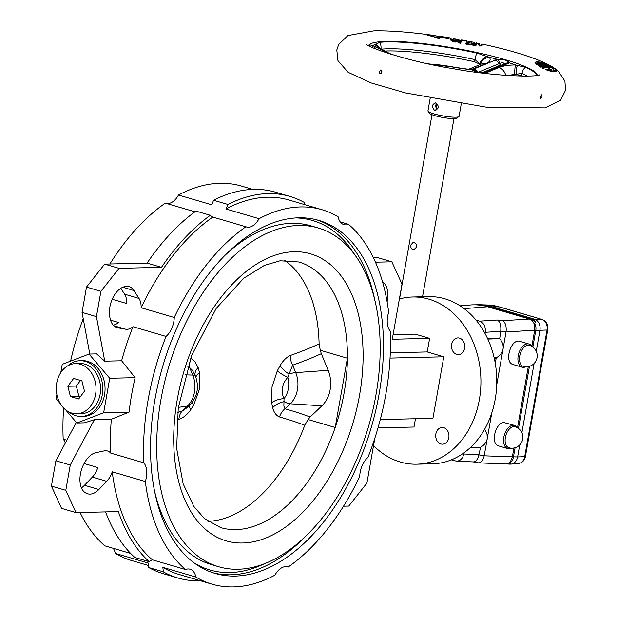 <?xml version="1.0" encoding="UTF-8"?>
<svg xmlns="http://www.w3.org/2000/svg" width="617" height="617" viewBox="0 0 617 617"><rect width="100%" height="100%" fill="white"/><g stroke="black" fill="none" stroke-linecap="round" stroke-linejoin="round"><path stroke-width="0.93" d="M458.817 39.442L458.362 40.768C456.164 42.727 453.557 42.457 450.541 39.974L450.711 38.246M451.49 38.979L452.292 39.372M455.57 40.221L455.994 38.917L453.464 38.485L453.163 39.843L455.57 40.221L456.318 41.239L456.804 40.12L458.632 39.789M457.76 40.329L458.092 39.835L456.796 40.043M457.529 40.622L456.642 40.946M452.076 40.12L451.482 39.311L451.066 40.19M456.318 41.239L452.022 40.352L451.914 40.946M430.165 98.396L427.959 110.859A15.795 2.368 10 0 0 428.082 111.245A15.795 2.368 10 0 0 443.106 115.934A15.795 2.368 10 0 0 458.832 116.667A15.795 2.368 10 0 0 459.071 116.351L461.269 103.88M435.826 102.885C431.892 104.234 431.46 106.71 434.522 110.304C439.065 108.947 439.505 106.471 435.826 102.885L435.101 102.792M434.522 110.304L435.278 110.404M542.358 66.389L541.364 67.045M555.431 68.988L554.475 68.402M555.74 69.952L554.452 68.364M554.336 68.279C550.333 64.77 540.585 68.148 539.883 66.513C543.97 63.913 548.822 64.515 554.428 68.294M552.863 67.16L546.631 64.955L543.006 64.97L538.826 66.058L537.985 65.441A16.759 15.626 -57.2 0 1 545.374 64.353L544.533 63.79L537.168 64.785L536.35 64.075A16.883 15.726 -57.5 0 1 539.351 63.304L542.088 63.119L548.073 64.477L546.276 63.551L542.088 63.119M461.624 39.966L464.223 40.452L461.663 39.935A16.728 0.501 100.3 0 0 461.624 39.966L460.498 40.799M548.174 64.893L552.115 66.713L547.325 64.361L548.174 64.893L547.318 65.734M545.906 64.824L547.217 64.322L550.457 65.734M537.692 64.831L536.35 64.075M548.667 64.762L548.798 64.824A16.991 14.037 113 0 0 548.667 64.762A13.551 11.985 117 0 0 548.621 64.739A13.551 11.985 117 0 0 548.043 64.461L547.942 64.407M555.763 70.276L556.735 69.906L559.28 72.174L555.932 69.52C551.907 67.276 547.611 66.898 543.06 68.379L542.158 67.986C546.708 66.397 551.012 66.682 555.084 68.842L554.398 68.317M556.974 70.963L556.842 70.292L556.974 70.963M556.873 70.307L559.28 72.174M554.375 68.155L548.359 65.68L544.78 65.495L543.153 66.027L549.84 66.328L555.67 69.081M542.698 66.937L542.22 66.991M543.5 68.317L542.158 67.986M543.87 68.803L543.199 68.302C547.719 66.891 551.976 67.299 555.963 69.536M556.071 70.215L555.932 69.52M480.388 64.484L474.596 61.746A82.693 12.386 10 0 0 384.869 51.049M428.082 111.245L429.579 113.335A13.936 2.09 10 0 0 442.836 117.469A13.936 2.09 10 0 0 456.711 118.117L458.832 116.667M436.743 109.957L436.612 103.255L435.463 105.654L436.743 109.957M472.406 42.025A16.968 0.609 100.4 0 0 472.375 42.002A16.968 0.609 100.4 0 0 472.275 42.118L469.336 41.586A16.883 0.578 100.4 0 0 468.951 42.828L473.671 43.506L474.172 42.897M552.979 71.348A15.332 15.093 158.1 0 0 552.431 71.217L554.112 70.037A16.728 16.466 -22.3 0 1 556.735 71.14L552.277 71.757L545.443 69.605A16.728 16.466 -22.3 0 1 549.13 69.235L550.595 70.916M550.595 70.893L548.968 68.101L547.827 67.523A16.728 16.212 -43.4 0 1 552.739 68.24A101.952 15.278 -170 0 1 554.112 70.037M437.538 37.714L439.373 36.997A16.728 3.224 98.3 0 1 439.798 38.578L425.051 34.39L437.6 36.172M438.494 36.087A16.728 3.224 98.3 0 1 438.525 36.094L438.525 36.094A101.952 15.278 -170 0 1 441.51 36.542A101.952 15.278 -170 0 1 448.713 37.683A16.728 1.512 99.2 0 1 449.045 38.509L448.22 38.377M482.062 46.105C482.332 43.491 482.139 43.352 481.484 45.689L479.116 45.457L476.841 42.982L476.154 45.172L465.766 43.977L466.629 40.892L461.447 40.413A16.728 0.501 100.3 0 0 460.752 43.236A156.394 156.194 45.6 0 1 457.953 42.743A16.728 0.478 -79.8 0 1 458.847 39.426L458.801 39.419C457.999 39.264 457.506 39.92 457.32 41.37L457.506 40.683M459.642 40.807L460.483 40.815L459.858 43.244M379.231 72.875L380.442 70.014L381.368 70.4L381.892 71.564L381.429 73.276L380.535 73.731L379.231 72.875M541.34 94.756C542.551 96.946 542.119 97.995 540.037 97.895L541.549 94.787M540.5 98.35L540.037 97.895M539.351 63.304C535.001 63.605 534.006 63.05 536.374 61.631A16.975 13.335 -68.7 0 1 538.348 61.338L539.15 61.947L538.24 62.51L542.69 62.248L544.834 62.865C529.98 56.178 509.071 49.9 482.116 44.038L480.604 45.943M552.817 67.13L552.77 67.099C548.474 64.554 543.893 64.16 539.019 65.934L539.682 66.397M537.638 63.389L537.068 63.019L537.654 62.271L539.15 61.947L538.07 62.626M381.568 70.639L381.622 73.007M487.445 56.486A9.294 7.173 135.3 0 0 479.733 63.844L474.982 59.594A9.294 2.399 -77.7 0 1 476.825 53.047L489.32 57.258C491.117 59.764 489.952 61.924 485.81 63.728L471.643 69.351A9.294 7.389 -91.5 0 0 469.807 69.112L467.308 69.197A16.536 2.476 -170 0 1 456.549 67.639A9.294 1.257 -78.8 0 1 456.757 67.577L428.028 63.782M484.684 73.315L485.101 73.307A45.99 6.887 10 0 0 484.43 73.076C476.039 72.019 472.074 70.847 472.522 69.574L497.186 59.301C503.333 59.031 507.382 60.219 509.341 62.872L486.636 72.605L484.43 73.076A8.36 4.759 -86 0 0 483.566 72.875L475.676 71.572M485.402 73.4A9.294 7.35 88.7 0 0 485.101 73.307L498.852 67.561C503.248 65.834 508.817 64.962 515.55 64.955L525.322 67.284A9.294 7.813 113.6 0 0 521.99 73.4L507.367 75.482M369.282 46.005L369.745 44.817L372.506 45.527L390.63 54.165M390.677 54.173L388.108 52.939C382.07 50.008 377.735 47.239 375.113 44.64L379.756 42.318A85.316 12.78 10 0 1 386.682 41.925A85.316 12.78 10 0 1 476.825 53.047M522.846 76.107A82.693 12.386 10 0 0 521.604 75.552L516.321 74.595A9.294 2.761 87.6 0 1 517.532 65.325M485.209 73.261A9.294 6.972 83.1 0 1 485.726 73.438M486.867 73.577A9.294 6.787 -112.7 0 0 485.486 73.084A46.954 7.034 10 0 0 485.355 73.045A8.36 4.882 -105.5 0 0 483.466 72.868M504.421 64.091A8.36 7.489 43.7 0 1 509.341 62.872A83.603 12.525 10 0 1 515.55 64.955A9.294 1.134 90.6 0 0 514.678 74.557M503.919 64.469C504.382 62.795 503.056 62.402 499.932 63.296A8.36 3.895 -100.1 0 0 497.186 59.301A83.603 12.525 10 0 0 489.32 57.258A9.294 8.114 140 0 0 480.404 64.423M378.522 46.907A9.294 8.283 158.3 0 0 375.46 44.116M469.159 69.112A9.294 6.748 67.6 0 1 472.56 69.289A46.954 7.034 10 0 1 472.738 69.335A8.36 6.972 55.4 0 1 476.995 71.788M372.822 47.702A8.36 2.414 111.5 0 0 372.506 45.527A83.603 12.525 10 0 1 375.113 44.64A9.294 7.982 -42.5 0 1 378.19 46.584L378.19 46.584C378.807 47.517 382.185 49.591 388.317 52.815L391.972 54.574M471.92 69.359A9.294 7.489 -99.8 0 0 469.622 69.112M467.308 69.197L471.643 69.351A45.99 6.887 10 0 1 472.522 69.574A8.36 7.844 75.9 0 1 476.247 71.595M474.72 44.902L474.805 44.64C474.982 42.966 474.843 43.043 474.388 44.864M479.741 45.419L479.833 44.902L478.815 44.378M475.653 44.84L474.797 44.686M472.56 44.648A16.158 0.47 -79.7 0 1 472.576 44.571A1.01 0.995 21.1 0 1 472.637 44.37L467.825 43.915L468.951 42.828M467.061 43.977L467.401 42.735M467.3 43.337L467.933 43.452M459.156 42.774L459.603 41.192M460.166 41.925L459.511 41.802M459.488 41.917L460.143 42.033M536.96 63.397L537.068 62.772L536.196 63.312M546.392 65.549L544.533 63.79M539.374 66.158L537.985 65.441M538.009 65.14L537.376 64.654L544.634 63.79M547.171 63.998L548.027 64.453M537.777 62.417L538.348 61.338M546.276 63.551L540.932 63.165M537.075 62.71L536.374 61.631M458.863 43.113L457.953 42.743L458.863 43.113M459.85 43.283L460.752 43.236L459.85 43.283M459.935 42.905A15.803 0.455 -79.7 0 1 460.444 40.946L461.246 40.344L466.722 40.899M460.521 40.714L461.663 39.935M472.637 44.37L473.679 43.514L473.332 44.864L472.468 45.049L474.265 45.365L473.308 44.887M466.714 44.37L465.766 43.977L466.714 44.37M472.059 42.079L469.213 41.555L468.396 41.964L467.84 43.861M468.342 42.172L469.444 41.424L472.36 42.018M475.275 45.388L476.154 45.172L475.275 45.388M475.283 45.342C475.692 43.337 476.147 42.527 476.632 42.912L476.841 42.982M479.733 46.098L479.116 45.457L479.733 46.098M480.589 45.997L481.484 45.689L480.589 45.997M479.833 44.902L479.37 43.452L477.859 43.514M479.98 45.72L479.37 43.452M437.576 37.575A100.347 15.032 10 0 0 437.198 37.521L438.525 36.094L437.492 36.21M437.229 37.375A15.332 2.977 -81.7 0 0 436.851 37.267L436.805 37.568M447.556 38.2L448.721 37.683L441.51 36.542M436.851 37.267L437.947 36.256M426.177 34.614L425.051 34.39M448.628 38.377L439.373 36.997A96.884 14.515 -170 0 1 449.045 38.509M438.409 38.092L439.798 38.578M552.369 71.518L552.4 71.356A100.347 15.032 10 0 0 551.189 69.605A1.396 1.35 -43.2 0 1 551.228 69.459L552.739 68.24M551.513 71.294A100.347 15.032 10 0 0 550.996 70.7L551.189 69.605M556.735 71.14L552.092 71.603L545.443 69.605M470.663 447.286L480.543 447.379L478.908 454.876L484.214 455.824C483.088 460.305 481.252 462.65 478.715 462.866L473.239 461.902M484.661 429.177L487.006 433.805L487.253 438.594C486.558 442.188 484.314 445.119 480.543 447.379M464.107 308.631L487.677 306.765L529.409 319.02L531.353 319.089L489.62 306.826L487.677 306.765A74.333 58.939 88.6 0 0 475.815 304.844A74.333 58.939 88.6 0 0 470.462 304.975L460.081 305.816M534.7 330.188L535.787 330.334A9.062 7.188 -91.4 0 0 534.754 323.331L534.7 330.195L531.846 346.376M534.515 324.303L532.456 320.925L529.409 319.02L502.801 320.709C505.485 322.575 506.58 326.277 506.079 331.799L503.048 349.029C502.346 352.623 500.109 355.554 496.338 357.814L495.158 362.719M534.607 323.809L534.492 324.457M534.754 323.331L535.44 321.604A9.162 7.265 -91.4 0 0 532.062 319.313L534.345 319.136L491.903 306.664A74.333 58.939 -91.4 0 0 480.041 304.744A74.333 58.939 -91.4 0 0 475.252 304.829M510.251 463.19L506.04 463.999L508.354 463.328L510.259 461.863M507.004 463.922A9.162 7.265 -91.4 0 0 508.046 464.053A9.162 7.265 -91.4 0 0 510.398 463.637L510.282 461.763M513.922 448.019L512.372 456.835L517.617 456.95A9.294 7.365 -91.4 0 1 510.976 464.107A9.294 7.365 -91.4 0 1 510.305 464.131L508.046 464.053M528.283 366.591L517.493 427.805M478.715 462.866L506.04 463.999M510.174 462.372L512.372 456.842L484.214 455.824M513.93 426.609A10.967 6.479 -73.6 0 1 515.218 426.787A10.967 10.967 0 0 1 522.707 439.142A10.967 10.967 0 0 1 509.04 447.826A10.967 6.479 -73.6 0 1 505.562 436.512A10.967 6.479 -73.6 0 1 513.93 426.609M517.424 427.758A12.078 7.134 106.4 0 0 514.593 425.437A12.078 7.134 106.4 0 0 513.259 425.267A12.078 7.134 106.4 0 0 504.058 436.111A12.078 7.134 106.4 0 0 507.783 448.621A12.078 7.134 106.4 0 0 511.416 448.197M514.593 425.437L504.228 422.614C495.351 422.097 490.129 444.093 498.69 445.944L507.783 448.621M523.393 366.398A10.967 6.479 -73.6 0 1 520.193 354.035A10.967 6.479 -73.6 0 1 529.579 345.366A10.967 10.967 0 0 1 533.188 364.315A10.967 10.967 0 0 1 523.393 366.398M531.777 346.338A12.078 7.134 106.4 0 0 528.946 344.016A12.078 7.134 106.4 0 0 518.704 353.595A12.078 7.134 106.4 0 0 522.144 367.192A12.078 7.134 106.4 0 0 525.777 366.768M528.946 344.016L519.977 341.378C510.938 338.116 503.673 362.38 513.051 364.524L522.144 367.192M494.155 357.798L496.338 357.814M506.079 331.799L500.734 331.105L499.708 338.702L487.831 339.065M464.015 452.809L463.807 454.004C462.719 458.608 460.267 460.999 456.449 461.177L451.351 459.858M456.449 461.177L473.409 461.909C475.946 461.701 477.782 459.357 478.908 454.876M535.34 322.19L531.785 319.228A9.116 7.227 -91.4 0 0 531.353 319.089M500.734 331.105C501.228 325.583 500.132 321.889 497.449 320.022L502.801 320.709M476 320.069L479.671 321.148C483.936 322.969 485.795 326.686 485.263 332.301L500.696 331.321M499.708 338.702C502.508 341.972 503.619 345.42 503.048 349.029L496.716 384.915M491.772 412.966L484.252 455.616M485.055 333.504L485.263 332.301M475.815 304.844L477.774 304.914A74.217 58.854 88.6 0 1 489.62 306.826M410.891 244.98L413.367 242.049C417.717 244.479 417.771 247.016 413.552 249.661C411.4 249.33 410.513 247.764 410.891 244.98M547.757 329.817L525.429 456.48A3.717 0.555 -170 0 1 524.72 456.68L547.055 330.018A8.862 7.026 -91.4 0 0 541.711 319.367A3.717 2.198 106.4 0 1 542.042 319.421C546.423 321.28 548.328 324.743 547.757 329.817A3.717 0.555 -170 0 1 547.055 330.018L539.944 330.296A9.294 7.365 -91.4 0 0 534.345 319.136L541.711 319.367L499.269 306.904L489.667 306.842M532.841 347.047L535.787 330.334L539.944 330.296L536.25 351.281M534.091 363.49L521.889 432.702M519.738 444.919L517.617 456.95L524.72 456.68A8.862 7.026 -91.4 0 1 518.388 463.506L510.976 464.107M207.906 521.311A138.447 81.768 -73.6 0 0 304.775 425.236L308.084 419.521L335.201 427.488A138.447 81.768 -73.6 0 1 236.033 529.617A138.447 81.768 -73.6 0 1 220.793 527.651L204.543 518.673L193.9 506.534L183.118 483.797L176.67 448.551L178.244 408.022L191.779 355.099L216.197 308.454L243.676 278.282L264.438 265.356L280.118 260.775L298.821 261.978A138.447 81.768 -73.6 0 1 347.41 358.23A138.447 81.768 -73.6 0 1 335.201 427.488L347.41 358.23L320.292 350.271L321.326 353.695A908.509 547.572 -124.3 0 1 292.666 365.179L287.8 377.288C281.884 384.098 280.627 391.217 284.036 398.636L283.866 406.187L284.977 408.786A14.87 12.51 -74.2 0 0 279.547 416.976C276.3 415.704 274.01 412.634 272.683 407.768L271.688 402.724L272.02 386.905L277.311 370.817L280.126 365.572C283.218 360.459 286.643 357.089 290.391 355.461A899.077 541.88 55.7 0 0 319.105 343.931A138.447 81.768 -73.6 0 0 284.553 260.343M272.683 407.768A14.87 9.563 -16.8 0 1 284.128 401.628A14.87 7.35 46.4 0 0 290.221 403.788L284.977 408.786A908.509 373.007 -28.8 0 1 310.158 417.007L321.897 405.824A28.351 22.482 -91.4 0 0 328.159 370.339L321.326 353.695M105.6 511.902A198.844 117.438 -73.6 0 0 134.845 557.475L149.237 561.701A17.654 10.427 -73.6 0 1 152.376 559.812L185.47 569.53A17.654 10.427 -73.6 0 1 190.082 569.221A17.654 10.427 -73.6 0 1 195.874 577.049A195.126 115.24 -73.6 0 0 212.009 584.145A195.126 115.24 -73.6 0 0 274.935 575.152A17.654 10.427 -73.6 0 1 287.545 566.884A17.654 10.427 -73.6 0 1 288.085 567.077L286.99 566.753M195.874 577.049L162.78 567.332A17.654 10.427 -73.6 0 1 163.181 571.782L148.797 567.555A17.654 10.427 -73.6 0 0 148.396 563.105L115.302 553.387A17.654 10.427 106.4 0 0 113.212 548.312M80.056 512.519A195.126 115.24 -73.6 0 0 104.898 545.868L130.657 553.434M152.376 559.812A195.126 115.24 -73.6 0 1 112.232 471.797A17.654 10.427 -73.6 0 1 106.741 481.322L98.874 489.52A21.371 12.625 -73.6 0 1 87.737 493.816A21.371 12.625 -73.6 0 1 87.028 493.569L86.496 493.353A20.654 12.193 -73.6 0 1 84.028 463.706L84.475 462.889A21.371 12.625 -73.6 0 1 95.805 452.693L104.211 450.896A17.654 10.427 -73.6 0 1 107.489 450.988A17.654 10.427 -73.6 0 1 110.674 453.086A195.126 115.24 -73.6 0 1 111.307 419.275L94.424 419.676L84.421 422.838L76.87 423.015L65.549 409.773M84.12 463.537L97.841 467.57A17.654 10.427 -73.6 0 1 92.357 477.095L84.483 485.294A21.371 12.625 -73.6 0 1 81.452 487.877M113.15 325.051A17.654 10.427 -73.6 0 0 118.572 322.483L110.52 320.115M112.201 299.26L126.77 303.541A17.654 10.427 -73.6 0 0 124.603 294.193L120.839 288.286M138.995 298.42A17.654 10.427 -73.6 0 1 141.154 307.76L174.249 317.485A17.654 10.427 -73.6 0 1 166.05 336.427L132.956 326.709A17.654 10.427 -73.6 0 1 125.66 329.223L117.824 327.812A21.371 12.625 -73.6 0 1 117.037 327.627A21.371 12.625 -73.6 0 1 110.003 318.079L109.849 317.277A20.654 12.193 -73.6 0 1 122.837 287.26L123.446 287.021A21.371 12.625 -73.6 0 1 129.084 286.62A21.371 12.625 -73.6 0 1 133.958 290.53L138.995 298.42L124.603 294.193M288.085 567.077A195.126 115.24 -73.6 0 0 359.75 476.37A17.654 10.427 -73.6 0 1 367.948 457.428A195.126 115.24 -73.6 0 0 390.229 331.051A17.654 10.427 -73.6 0 1 388.671 312.341A195.126 115.24 -73.6 0 0 348.528 224.318A17.654 10.427 -73.6 0 1 343.916 224.634A17.654 10.427 -73.6 0 1 338.124 216.806A195.126 115.24 -73.6 0 0 321.981 209.711L288.895 199.993A195.126 115.24 -73.6 0 0 225.969 208.978L259.063 218.703A195.126 115.24 -73.6 0 1 321.981 209.711M448.806 437.731A8.36 6.633 88.6 0 1 442.536 444.186A8.36 6.633 88.6 0 1 435.702 435.988A8.36 6.633 88.6 0 1 442.134 427.473A8.36 6.633 88.6 0 1 448.806 437.731M464.601 348.165A8.36 6.633 88.6 0 1 458.323 354.628A8.36 6.633 88.6 0 1 451.497 346.43A8.36 6.633 88.6 0 1 457.922 337.908A8.36 6.633 88.6 0 1 464.601 348.165M399.376 299.006A83.627 66.304 88.6 0 1 412.611 296.993L428.46 296.607A83.627 66.304 88.6 0 1 495.212 399.23A83.627 66.304 88.6 0 1 432.471 463.807L416.622 464.192A83.627 66.304 88.6 0 1 373.524 445.628M412.611 296.993A83.627 66.304 88.6 0 1 479.363 399.608A83.627 66.304 88.6 0 1 416.622 464.192M235.409 576.062A183.974 108.654 -73.6 0 1 215.156 573.448A183.974 108.654 -73.6 0 1 162.749 366.305A183.974 108.654 -73.6 0 1 318.842 220.408A183.974 108.654 -73.6 0 1 375.63 410.953A183.974 108.654 -73.6 0 1 235.409 576.062M218.688 566.738A176.539 104.265 -73.6 0 1 168.395 367.971A176.539 104.265 -73.6 0 1 318.187 227.966A176.539 104.265 -73.6 0 1 372.683 410.814A176.539 104.265 -73.6 0 1 238.131 569.244A176.539 104.265 -73.6 0 1 218.688 566.738L211.492 564.624A176.539 104.265 -73.6 0 1 154.759 491.934M223.963 256.317A176.539 104.265 -73.6 0 1 310.991 225.853L318.187 227.966M166.436 203.44A17.654 10.427 106.4 0 0 178.49 195.034A195.126 115.24 -73.6 0 1 241.409 186.049L252.816 189.396M178.49 195.034L211.577 204.751A17.654 10.427 -73.6 0 0 213.559 200.247A198.844 117.438 106.4 0 1 275.552 192.203L289.936 196.43A198.844 117.438 106.4 0 0 227.951 204.474A17.654 10.427 -73.6 0 1 225.969 208.978M200.602 580.79A198.844 117.438 -73.6 0 1 177.873 577.99L163.482 573.764A198.844 117.438 -73.6 0 1 148.797 567.555M177.873 577.99A198.844 117.438 -73.6 0 1 163.181 571.782M76.763 413.783L81.29 413.675A25.089 19.891 -91.4 0 0 100.108 394.302A25.089 19.891 -91.4 0 0 80.087 363.513L75.559 363.621A25.089 19.891 -91.4 0 0 56.27 389.18A25.089 19.891 -91.4 0 0 76.763 413.783A25.089 19.891 -91.4 0 0 95.581 394.41A25.089 19.891 -91.4 0 0 75.559 363.621M80.017 360.729L82.285 360.675A27.873 22.104 88.6 0 1 104.535 394.88A27.873 22.104 88.6 0 1 83.619 416.406L81.351 416.46A27.873 22.104 -91.4 0 0 102.268 394.934A27.873 22.104 -91.4 0 0 80.017 360.729A27.873 22.104 -91.4 0 0 67.631 365.92M68.726 411.871A27.873 22.104 -91.4 0 0 81.351 416.46M320.292 350.271L319.105 343.931M310.158 417.007L308.084 419.521M78.714 398.968L84.467 391.147L81.907 380.874L73.6 378.437L67.855 386.265L70.407 396.53L78.714 398.968M374.804 438.34L366.907 483.119L348.775 506.071L343.522 506.202M415.457 418.742L413.999 427.033L378.005 427.897M212.009 584.145L178.922 574.427A195.126 115.24 -73.6 0 1 162.78 567.332M148.728 565.558L131.436 560.475A195.126 115.24 -73.6 0 1 115.302 553.387M185.47 569.53A195.126 115.24 -73.6 0 1 145.327 481.515L112.232 471.797M65.333 443.052A17.654 10.427 106.4 0 0 63.189 439.134A195.126 115.24 -73.6 0 1 63.628 408.007M70.577 361.138A195.126 115.24 -73.6 0 1 83.21 318.657M63.189 439.134L66.844 440.214M110.674 453.086L143.769 462.804A195.126 115.24 -73.6 0 1 166.05 336.427M89.812 354.05L82.046 312.403L86.511 287.075L100.903 291.301L96.437 316.629L104.743 361.176L121.626 360.775A195.126 115.24 -73.6 0 1 132.956 326.709M121.626 360.775L135.123 377.666A195.126 115.24 106.4 0 0 129.046 412.141L111.307 419.275M109.895 263.991A195.126 115.24 -73.6 0 1 165.333 203.116L194.926 211.808M141.154 307.76A195.126 115.24 -73.6 0 1 212.819 217.061A17.654 10.427 -73.6 0 1 210.312 215.31A198.844 117.438 106.4 0 0 161.461 267.323L147.077 263.097A198.844 117.438 106.4 0 1 195.928 211.083L210.312 215.31M174.249 317.485A195.126 115.24 -73.6 0 1 245.905 226.778L212.819 217.061M304.69 204.636A17.654 10.427 -73.6 0 1 304.628 202.638A198.844 117.438 106.4 0 0 289.936 196.43M340.214 221.881L348.528 224.318M382.478 281.661A20.654 12.193 -73.6 0 1 387.106 301.798M390.299 352.831L427.234 351.945L429.633 338.371L392.273 339.265L402.006 284.082L391.841 261.801L375.46 262.194M391.841 261.801L377.457 257.574L373.37 257.675M393.083 334.676L415.241 334.144L429.633 338.371M227.951 204.474L213.559 200.247M129.046 412.141L103.648 412.75L76.87 423.015M60.319 403.657L56.17 398.806L56.895 394.703M390.052 358.091L443.785 356.803L427.234 351.945M443.785 356.803L432.933 418.326L380.288 419.583M259.063 218.703A17.654 10.427 -73.6 0 1 246.453 226.971A17.654 10.427 -73.6 0 1 245.905 226.778M143.769 462.804A17.654 10.427 -73.6 0 1 145.327 481.515M60.805 372.537L62.248 364.331L89.033 354.065L109.733 378.275L103.648 412.75M104.743 361.176L96.584 353.888L89.033 354.065M135.123 377.666L109.733 378.275M76.338 422.39L55.885 460.776L51.419 486.111L61.577 508.385L75.968 512.611L118.387 511.601A198.844 117.438 -73.6 0 0 149.237 561.701M51.419 486.111L65.803 490.338L70.269 465.002L94.424 419.676M65.803 490.338L75.968 512.611M100.903 291.301L119.042 268.341L161.461 267.323M86.511 287.075L104.651 264.115L147.077 263.097M82.046 312.403L96.437 316.629M104.651 264.115L119.042 268.341M55.885 460.776L70.269 465.002M80.465 380.45L76.338 386.065L78.899 396.33L80.349 396.754M78.899 396.33L70.407 396.53M76.338 386.065L67.855 386.265M280.126 365.572A14.87 6.124 32.2 0 0 289.003 374.01A14.87 3.941 -22.3 0 1 295.72 372.614L292.666 365.179A14.87 11.708 70.7 0 1 290.391 355.461M189.033 362.688A14.87 11.438 -74.1 0 0 189.697 367.647A908.509 447.063 -121.2 0 1 187.583 367.046M190.63 358.184L194.748 361.385L198.15 367.539L199.507 372.683L199.615 388.641L193.877 404.59L190.715 409.734C187.198 414.724 183.264 417.94 178.891 419.39A14.87 10.636 75.4 0 1 182.007 411.254L187.051 407.706M271.688 402.724A14.87 7.558 -6.5 0 1 284.036 398.636A20.585 16.32 -91.4 0 0 287.8 377.288A14.87 3.579 24.6 0 1 277.311 370.817M195.404 376.077L192.465 370.339L189.697 367.647L192.743 375.082A14.87 3.941 -22.3 0 1 195.435 376.146A14.87 3.941 -22.3 0 1 195.466 376.247M198.15 367.539A14.87 8.823 -20.8 0 0 195.311 375.853M199.507 372.683A14.87 7.018 -9.4 0 0 195.928 377.457M193.877 404.59A14.87 3.039 27.4 0 1 192.034 402.6M190.715 409.734A14.87 5.383 36.3 0 1 189.373 405.492M458.362 40.768L457.305 41.447M456.356 41.169L456.241 41.825M429.1 64.014A35.493 5.322 -170 0 1 456.549 67.639M537.237 75.351A85.694 12.841 10 0 0 480.242 53.27A85.694 12.841 10 0 0 386.466 41.385A85.694 12.841 10 0 0 368.534 45.604M547.827 67.523A96.884 14.515 -170 0 1 549.13 69.235M474.596 61.746L474.982 59.594A82.693 12.386 10 0 0 381.599 49.129M521.604 75.552L521.99 73.4A82.693 12.386 10 0 1 527.435 76.076M536.751 75.428A85.316 12.78 10 0 0 525.322 67.284M498.852 67.561A9.294 6.772 67.3 0 1 505.809 75.374M380.959 48.712A9.294 8.098 -95.6 0 0 379.756 42.318M485.81 63.728A9.294 6.756 -112.6 0 0 481.923 63.79L468.596 69.305M483.304 72.852L501.698 65.117L500.896 64.878L482.201 72.744M499.932 63.296L479.478 71.757M500.896 64.878A3.193 2.321 67.2 0 1 499.168 63.505A8.36 6.077 -112.6 0 0 494.826 59.972M483.574 72.875L483.612 72.814A8.36 6.108 67.3 0 1 486.636 72.605M483.612 72.814L504.706 63.967A8.36 6.093 67.2 0 1 507.845 63.798M473.725 68.819A8.36 6.07 67.6 0 1 477.689 71.958M375.329 46.769A8.36 0.594 115.8 0 0 374.28 48.334M480.011 45.45L479.825 44.956M467.385 42.882C467.524 41.378 467.331 41.732 466.807 43.938M467.856 43.799A15.965 0.463 -79.7 0 1 468.311 42.218M459.596 41.347A15.795 0.455 100.3 0 0 458.948 42.735M464.802 40.822A0.925 0.925 -13.2 0 0 464.223 40.452M551.228 69.459A15.332 14.87 136.8 0 0 549.909 69.243M480.142 447.903L470.092 447.811M506.048 332.008L534.7 330.195M529.448 366.313L518.488 428.468M515.087 447.734L513.452 456.996A9.062 7.188 -91.4 0 1 510.174 462.727M542.042 319.421L499.6 306.957L487.469 304.991A73.909 58.6 88.6 0 1 499.269 306.904A3.717 2.198 106.4 0 1 499.6 306.957A3.717 2.198 106.4 0 1 499.901 307.089M495.929 358.338L494.279 358.323M487.546 338.44L499.508 338.085M463.807 454.004L478.946 454.667M479.671 321.148L497.449 320.022M177.696 412.38A908.509 272.506 -33.3 0 1 182.007 411.254L187.244 406.256A14.87 7.35 46.4 0 0 189.712 405.168C197.448 396.777 199.353 387.106 195.435 376.146L195.358 375.984M178.336 407.343L187.244 406.256A24.904 19.744 -91.4 0 0 192.743 375.082L185.216 374.851M328.159 370.339L295.72 372.614A24.904 19.744 88.6 0 1 290.221 403.788L321.897 405.824M178.891 419.39A899.077 269.675 146.7 0 0 176.956 419.892M304.775 425.236A899.077 369.136 151.2 0 0 279.547 416.976M84.483 485.294L98.874 489.52M113.813 325.737L125.66 329.223M305.716 536.266A183.974 108.654 -73.6 0 1 231.097 574.789A183.974 108.654 -73.6 0 1 213.004 572.777M316.675 219.814A183.974 108.654 -73.6 0 1 374.92 300.656M264.091 563.884A182.115 107.559 -73.6 0 1 229.979 572.561A182.115 107.559 -73.6 0 1 194.448 563.105M295.836 217.917A182.115 107.559 -73.6 0 1 354.837 254.914M242.751 543.006A149.592 88.354 -73.6 0 1 202.361 326.408A149.592 88.354 -73.6 0 1 360.197 322.629A149.592 88.354 -73.6 0 1 242.751 543.006M122.837 287.26L133.958 290.53M116.274 327.357L117.824 327.812M92.357 477.095L106.741 481.322M457.32 41.362L453.973 41.833L451.066 40.228M452.323 39.287L451.474 38.832M554.359 68.294L545.328 66.597L540.847 66.983L541.063 67.538M558.192 71.125L555.547 68.996M556.064 69.397L554.112 67.97C548.752 65.579 545.166 64.808 543.353 65.641L542.281 66.636M556.912 70.338L556.002 69.559M474.82 44.578L474.118 42.349L472.383 42.002L471.365 42.457M366.506 44.339C368.511 47.771 411.655 62.217 453.094 68.657C494.217 76.5 537.006 77.218 539.574 74.858M437.785 36.187L431.46 35.084C408.539 31.968 389.319 30.557 373.802 30.85L347.919 35.555L338.725 44.401L336.797 49.992L337.954 60.651L348.111 72.297L371.272 82.986L405.508 92.92L486.111 107.15L545.258 107.89L560.637 100.155L565.581 90.19L564.902 81.105L558.586 71.487M451.497 39.156L450.68 38.007L448.713 37.683M534.962 62.757L536.543 63.366M469.074 69.181L469.807 69.112M466.475 68.981L456.757 67.577M457.752 40.352L457.66 40.907M540.893 63.165L535.957 63.204L536.05 63.597M456.781 40.144L455.994 38.917M452.014 40.36L453.464 38.485M459.603 41.27L458.847 39.426M459.642 40.737L460.452 40.892M458.539 42.658L460.267 42.966M464.948 41.146L464.007 40.375M472.915 44.686L466.344 43.876M472.475 45.002L472.591 44.509M467.401 42.812L466.776 40.907M468.195 42.488L467.439 42.318M473.833 44.802L475.746 45.01M476.74 42.928L479.687 45.542M476.185 44.486L474.458 44.046M479.432 45.388L481.129 45.558M425.56 34.475L439.042 38.131M525.429 456.48C524.62 460.475 522.275 462.819 518.388 463.506M432 114.708L399.515 298.967M453.965 118.587L422.545 296.754M487.469 304.991L480.041 304.744M189.712 405.168L187.013 407.737"/></g></svg>
